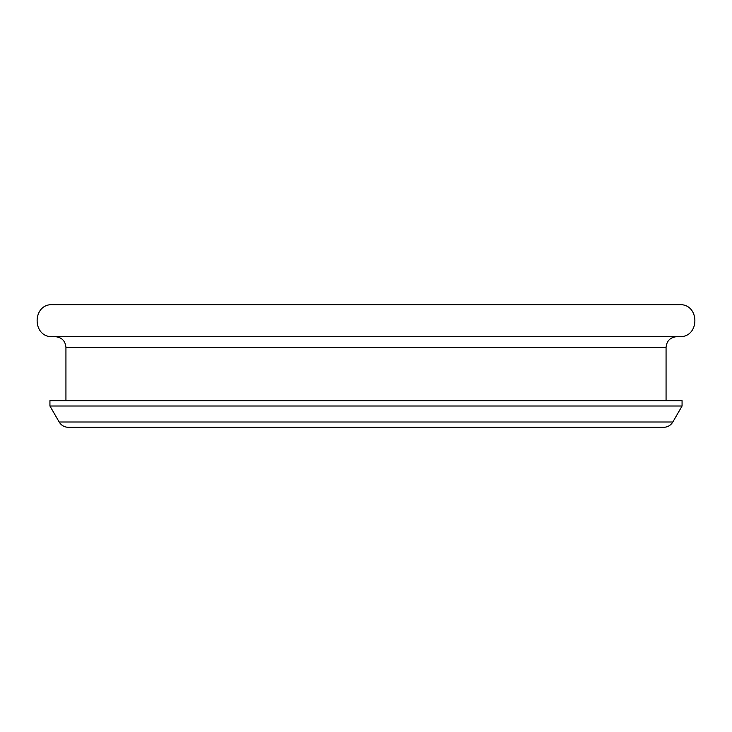 <?xml version="1.0" encoding="UTF-8"?>
<svg xmlns="http://www.w3.org/2000/svg" width="732" height="732" viewBox="0 0 732 732"><rect width="100%" height="100%" fill="white"/><g stroke="black" fill="none" stroke-linecap="round" stroke-linejoin="round"><path stroke-width="1.1" d="M49.932 406.004L59.173 422.007C61.305 425.438 64.389 427.214 68.415 427.342L663.585 427.342C667.611 427.214 670.695 425.438 672.827 422.007L682.068 406.004L682.068 400.669L49.932 400.669L49.932 406.004L682.068 406.004M666.065 400.669L666.065 347.334L65.935 347.334L65.935 400.669M52.603 336.665L679.397 336.665C700.039 337.653 700.039 303.661 679.397 304.658L52.603 304.658C31.961 303.661 31.961 337.653 52.603 336.665M366 427.342L69.183 427.342L366 427.342M59.173 422.007L672.827 422.007M65.935 347.334C65.304 340.847 61.753 337.296 55.266 336.665M666.065 347.334C666.696 340.847 670.247 337.296 676.734 336.665"/></g></svg>
